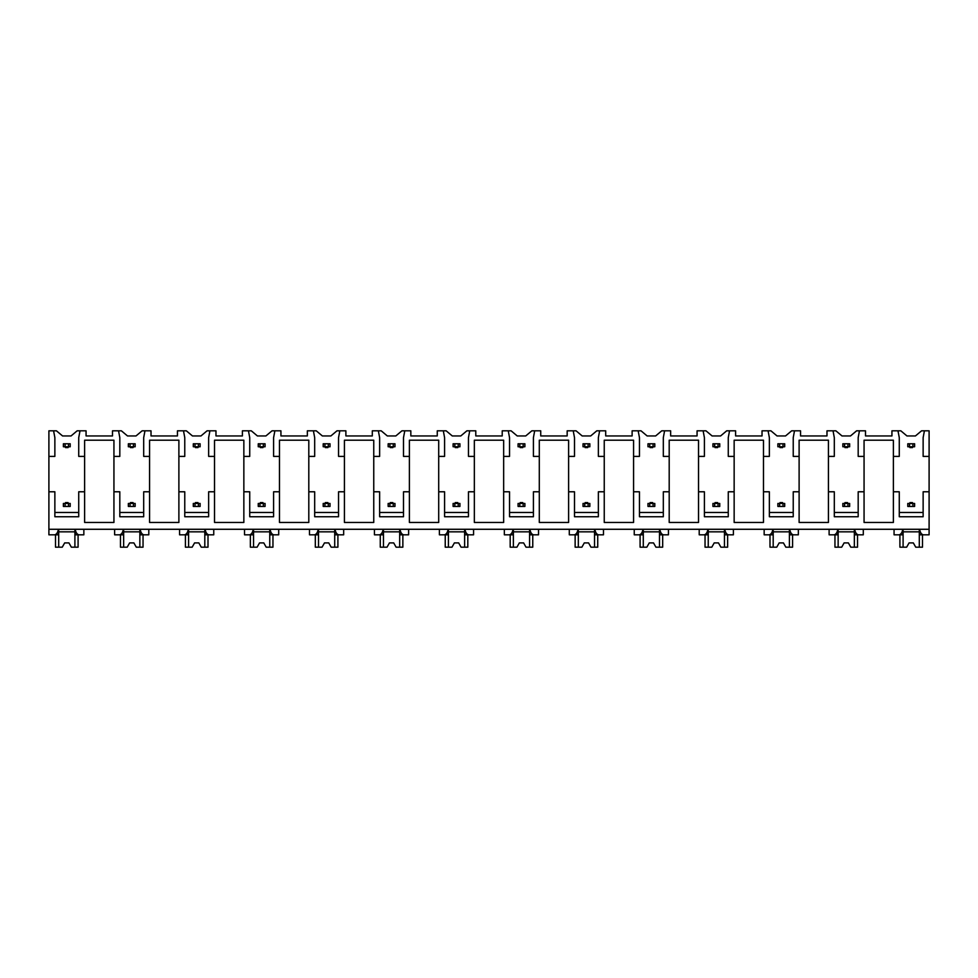 <?xml version="1.0" encoding="UTF-8"?>
<svg xmlns="http://www.w3.org/2000/svg" width="978" height="978" viewBox="0 0 978 978"><rect width="100%" height="100%" fill="white"/><g stroke="black" fill="none" stroke-linecap="round" stroke-linejoin="round"><path stroke-width="1.47" d="M48.9 456.396L54.866 456.396L54.866 437.643L53.582 430.821L48.9 430.821L48.9 534.819L54.731 534.819C56.577 534.379 57.8 532.533 58.387 529.281L58.387 534.819L53.582 534.819M48.9 491.775L54.866 491.775L54.866 516.751L78.729 516.751L78.729 491.775L84.621 491.775L84.621 522.46L113.937 522.46L113.937 491.775L119.817 491.775L119.817 516.751L143.693 516.751L143.693 491.775L149.573 491.775L149.573 522.46L178.888 522.46L178.888 491.775L184.769 491.775L184.769 516.751L208.644 516.751L208.644 491.775L214.524 491.775L214.524 522.46L243.852 522.46L243.852 491.775L249.732 491.775L249.732 516.751L273.596 516.751L273.596 491.775L279.476 491.775L279.476 522.46L308.803 522.46L308.803 491.775L314.684 491.775L314.684 516.751L338.547 516.751L338.547 491.775L344.427 491.775L344.427 522.46L373.755 522.46L373.755 491.775L379.635 491.775L379.635 516.751L403.498 516.751L403.498 491.775L409.391 491.775L409.391 522.46L438.706 522.46L438.706 491.775L444.587 491.775L444.587 516.751L468.462 516.751L468.462 491.775L474.342 491.775L474.342 522.46L503.658 522.46L503.658 491.775L509.538 491.775L509.538 516.751L533.413 516.751L533.413 491.775L539.294 491.775L539.294 522.46L568.609 522.46L568.609 491.775L574.502 491.775L574.502 516.751L598.365 516.751L598.365 491.775L604.245 491.775L604.245 522.46L633.573 522.46L633.573 491.775L639.453 491.775L639.453 516.751L663.316 516.751L663.316 491.775L669.196 491.775L669.196 522.46L698.524 522.46L698.524 491.775L704.404 491.775L704.404 516.751L728.268 516.751L728.268 491.775L734.148 491.775L734.148 522.46L763.476 522.46L763.476 491.775L769.356 491.775L769.356 516.751L793.231 516.751L793.231 491.775L799.112 491.775L799.112 522.46L828.427 522.46L828.427 491.775L834.307 491.775L834.307 516.751L858.183 516.751L858.183 491.775L864.063 491.775L864.063 522.46L893.379 522.46L893.379 491.775L899.271 491.775L899.271 516.751L923.134 516.751L923.134 491.775L929.1 491.775L929.1 534.819L923.269 534.819C921.423 534.379 920.2 532.533 919.613 529.281L919.613 534.819L924.418 534.819M53.582 430.821L56.443 430.821L62.543 435.943L71.064 435.943L77.152 430.821L86.064 430.821L86.064 435.943L112.494 435.943L112.494 430.821L121.394 430.821L127.495 435.943L136.015 435.943L142.116 430.821L151.015 430.821L151.015 435.943L177.446 435.943L177.446 430.821L186.346 430.821L192.446 435.943L200.967 435.943L207.067 430.821L215.967 430.821L215.967 435.943L242.397 435.943L242.397 430.821L251.309 430.821L257.397 435.943L265.918 435.943L272.018 430.821L280.93 430.821L280.93 435.943L307.349 435.943L307.349 430.821L316.261 430.821L322.349 435.943L330.882 435.943L336.97 430.821L345.882 430.821L345.882 435.943L372.3 435.943L372.3 430.821L381.212 430.821L387.312 435.943L395.833 435.943L401.921 430.821L410.833 430.821L410.833 435.943L437.264 435.943L437.264 430.821L446.164 430.821L452.264 435.943L460.785 435.943L466.885 430.821L475.785 430.821L475.785 435.943L502.215 435.943L502.215 430.821L511.115 430.821L517.215 435.943L525.736 435.943L531.836 430.821L540.736 430.821L540.736 435.943L567.167 435.943L567.167 430.821L576.079 430.821L582.167 435.943L590.688 435.943L596.788 430.821L605.7 430.821L605.7 435.943L632.118 435.943L632.118 430.821L641.03 430.821L647.118 435.943L655.651 435.943L661.739 430.821L670.651 430.821L670.651 435.943L697.07 435.943L697.07 430.821L705.982 430.821L712.082 435.943L720.603 435.943L726.691 430.821L735.603 430.821L735.603 435.943L762.033 435.943L762.033 430.821L770.933 430.821L777.033 435.943L785.554 435.943L791.654 430.821L800.554 430.821L800.554 435.943L826.985 435.943L826.985 430.821L835.884 430.821L841.985 435.943L850.505 435.943L856.606 430.821L865.506 430.821L865.506 435.943L891.936 435.943L891.936 430.821L900.848 430.821L906.936 435.943L915.457 435.943L921.557 430.821L924.418 430.821L923.134 437.643L923.134 456.396L929.1 456.396L929.1 491.775M48.9 529.281L929.1 529.281M113.937 491.775L113.937 440.198L84.621 440.198L84.621 491.775M893.379 491.775L893.379 440.198L864.063 440.198L864.063 491.775M923.134 512.484L899.271 512.484M828.427 491.775L828.427 456.396L834.307 456.396L834.307 437.643L833.036 430.821M858.183 512.484L834.307 512.484M763.476 491.775L763.476 456.396L769.356 456.396L769.356 437.643L768.085 430.821M799.112 491.775L799.112 440.198L828.427 440.198L828.427 456.396M793.231 512.484L769.356 512.484M698.524 491.775L698.524 456.396L704.404 456.396L704.404 437.643L703.121 430.821M734.148 491.775L734.148 440.198L763.476 440.198L763.476 456.396M728.268 512.484L704.404 512.484M633.573 491.775L633.573 456.396L639.453 456.396L639.453 437.643L638.169 430.821M669.196 491.775L669.196 440.198L698.524 440.198L698.524 456.396M663.316 512.484L639.453 512.484M568.609 491.775L568.609 456.396L574.502 456.396L574.502 437.643L573.218 430.821M604.245 491.775L604.245 440.198L633.573 440.198L633.573 456.396M598.365 512.484L574.502 512.484M503.658 491.775L503.658 456.396L509.538 456.396L509.538 437.643L508.267 430.821M539.294 491.775L539.294 440.198L568.609 440.198L568.609 456.396M533.413 512.484L509.538 512.484M438.706 491.775L438.706 456.396L444.587 456.396L444.587 437.643L443.315 430.821M474.342 491.775L474.342 440.198L503.658 440.198L503.658 456.396M468.462 512.484L444.587 512.484M373.755 491.775L373.755 456.396L379.635 456.396L379.635 437.643L378.352 430.821M409.391 491.775L409.391 440.198L438.706 440.198L438.706 456.396M403.498 512.484L379.635 512.484M308.803 491.775L308.803 456.396L314.684 456.396L314.684 437.643L313.4 430.821M344.427 491.775L344.427 440.198L373.755 440.198L373.755 456.396M338.547 512.484L314.684 512.484M243.852 491.775L243.852 456.396L249.732 456.396L249.732 437.643L248.449 430.821M279.476 491.775L279.476 440.198L308.803 440.198L308.803 456.396M273.596 512.484L249.732 512.484M178.888 491.775L178.888 456.396L184.769 456.396L184.769 437.643L183.497 430.821M214.524 491.775L214.524 440.198L243.852 440.198L243.852 456.396M208.644 512.484L184.769 512.484M149.573 491.775L149.573 440.198L178.888 440.198L178.888 456.396M143.693 512.484L119.817 512.484M78.729 512.484L54.866 512.484M912.902 506.433L914.613 506.433L914.613 503.45L909.491 503.45L909.491 506.433L912.902 506.433L912.902 503.45M909.491 506.433L907.792 506.433L907.792 503.45L909.491 503.45M912.902 446.763L912.902 443.78L909.491 443.78L909.491 446.763L914.613 446.763L914.613 443.78L912.902 443.78M909.491 446.763L907.792 446.763L907.792 443.78L909.491 443.78M909.919 446.763L909.919 447.618L912.474 447.618L912.474 446.763M912.474 503.45L912.474 502.594L909.919 502.594L909.919 503.45M847.95 506.433L849.65 506.433L849.65 503.45L844.54 503.45L844.54 506.433L847.95 506.433L847.95 503.45M844.54 506.433L842.84 506.433L842.84 503.45L844.54 503.45M847.95 446.763L847.95 443.78L844.54 443.78L844.54 446.763L849.65 446.763L849.65 443.78L847.95 443.78M844.54 446.763L842.84 446.763L842.84 443.78L844.54 443.78M844.968 446.763L844.968 447.618L847.523 447.618L847.523 446.763M847.523 503.45L847.523 502.594L844.968 502.594L844.968 503.45M782.999 506.433L784.698 506.433L784.698 503.45L779.588 503.45L779.588 506.433L782.999 506.433L782.999 503.45M779.588 506.433L777.877 506.433L777.877 503.45L779.588 503.45M782.999 446.763L782.999 443.78L779.588 443.78L779.588 446.763L784.698 446.763L784.698 443.78L782.999 443.78M779.588 446.763L777.877 446.763L777.877 443.78L779.588 443.78M780.016 446.763L780.016 447.618L782.571 447.618L782.571 446.763M782.571 503.45L782.571 502.594L780.016 502.594L780.016 503.45M718.048 506.433L719.747 506.433L719.747 503.45L714.637 503.45L714.637 506.433L718.048 506.433L718.048 503.45M714.637 506.433L712.925 506.433L712.925 503.45L714.637 503.45M718.048 446.763L718.048 443.78L714.637 443.78L714.637 446.763L719.747 446.763L719.747 443.78L718.048 443.78M714.637 446.763L712.925 446.763L712.925 443.78L714.637 443.78M715.065 446.763L715.065 447.618L717.62 447.618L717.62 446.763M717.62 503.45L717.62 502.594L715.065 502.594L715.065 503.45M653.084 506.433L654.795 506.433L654.795 503.45L649.685 503.45L649.685 506.433L653.084 506.433L653.084 503.45M649.685 506.433L647.974 506.433L647.974 503.45L649.685 503.45M653.084 446.763L653.084 443.78L649.685 443.78L649.685 446.763L654.795 446.763L654.795 443.78L653.084 443.78M649.685 446.763L647.974 446.763L647.974 443.78L649.685 443.78M650.101 446.763L650.101 447.618L652.668 447.618L652.668 446.763M652.668 503.45L652.668 502.594L650.101 502.594L650.101 503.45M588.133 506.433L589.844 506.433L589.844 503.45L584.722 503.45L584.722 506.433L588.133 506.433L588.133 503.45M584.722 506.433L583.022 506.433L583.022 503.45L584.722 503.45M588.133 446.763L588.133 443.78L584.722 443.78L584.722 446.763L589.844 446.763L589.844 443.78L588.133 443.78M584.722 446.763L583.022 446.763L583.022 443.78L584.722 443.78M585.15 446.763L585.15 447.618L587.705 447.618L587.705 446.763M587.705 503.45L587.705 502.594L585.15 502.594L585.15 503.45M523.181 506.433L524.893 506.433L524.893 503.45L519.77 503.45L519.77 506.433L523.181 506.433L523.181 503.45M519.77 506.433L518.071 506.433L518.071 503.45L519.77 503.45M523.181 446.763L523.181 443.78L519.77 443.78L519.77 446.763L524.893 446.763L524.893 443.78L523.181 443.78M519.77 446.763L518.071 446.763L518.071 443.78L519.77 443.78M522.753 447.618L522.753 446.763L522.753 447.618L520.198 447.618L520.198 446.763L520.198 447.618M520.198 502.594L520.198 503.45L520.198 502.594L522.753 502.594L522.753 503.45L522.753 502.594M458.23 506.433L459.929 506.433L459.929 503.45L454.819 503.45L454.819 506.433L458.23 506.433L458.23 503.45M454.819 506.433L453.107 506.433L453.107 503.45L454.819 503.45M458.23 446.763L458.23 443.78L454.819 443.78L454.819 446.763L459.929 446.763L459.929 443.78L458.23 443.78M454.819 446.763L453.107 446.763L453.107 443.78L454.819 443.78M455.247 447.618L455.247 446.763L455.247 447.618L457.802 447.618L457.802 446.763M455.247 502.594L455.247 503.45L455.247 502.594L457.802 502.594L457.802 503.45M393.278 506.433L394.978 506.433L394.978 503.45L389.867 503.45L389.867 506.433L393.278 506.433L393.278 503.45M389.867 506.433L388.156 506.433L388.156 503.45L389.867 503.45M393.278 446.763L393.278 443.78L389.867 443.78L389.867 446.763L394.978 446.763L394.978 443.78L393.278 443.78M389.867 446.763L388.156 446.763L388.156 443.78L389.867 443.78M390.295 446.763L390.295 447.618L392.85 447.618L392.85 446.763M392.85 502.594L392.85 503.45L392.85 502.594L390.295 502.594L390.295 503.45M328.315 506.433L330.026 506.433L330.026 503.45L324.916 503.45L324.916 506.433L328.315 506.433L328.315 503.45M324.916 506.433L323.205 506.433L323.205 503.45L324.916 503.45M328.315 446.763L328.315 443.78L324.916 443.78L324.916 446.763L330.026 446.763L330.026 443.78L328.315 443.78M324.916 446.763L323.205 446.763L323.205 443.78L324.916 443.78M327.899 447.618L327.899 446.763L327.899 447.618L325.332 447.618L325.332 446.763M327.899 503.45L327.899 502.594L325.332 502.594L325.332 503.45M263.363 506.433L265.075 506.433L265.075 503.45L259.952 503.45L259.952 506.433L263.363 506.433L263.363 503.45M259.952 506.433L258.253 506.433L258.253 503.45L259.952 503.45M263.363 446.763L263.363 443.78L259.952 443.78L259.952 446.763L265.075 446.763L265.075 443.78L263.363 443.78M259.952 446.763L258.253 446.763L258.253 443.78L259.952 443.78M260.38 446.763L260.38 447.618L262.935 447.618L262.935 446.763M262.935 502.594L262.935 503.45L262.935 502.594L260.38 502.594L260.38 503.45M198.412 506.433L200.123 506.433L200.123 503.45L195.001 503.45L195.001 506.433L198.412 506.433L198.412 503.45M195.001 506.433L193.302 506.433L193.302 503.45L195.001 503.45M198.412 446.763L198.412 443.78L195.001 443.78L195.001 446.763L200.123 446.763L200.123 443.78L198.412 443.78M195.001 446.763L193.302 446.763L193.302 443.78L195.001 443.78M195.429 446.763L195.429 447.618L197.984 447.618L197.984 446.763M197.984 503.45L197.984 502.594L195.429 502.594L195.429 503.45M133.46 506.433L135.16 506.433L135.16 503.45L130.05 503.45L130.05 506.433L133.46 506.433L133.46 503.45M130.05 506.433L128.35 506.433L128.35 503.45L130.05 503.45M133.46 446.763L133.46 443.78L130.05 443.78L130.05 446.763L135.16 446.763L135.16 443.78L133.46 443.78M130.05 446.763L128.35 446.763L128.35 443.78L130.05 443.78M133.032 447.618L133.032 446.763L133.032 447.618L130.477 447.618L130.477 446.763M133.032 502.594L133.032 503.45L133.032 502.594L130.477 502.594L130.477 503.45M68.509 506.433L70.208 506.433L70.208 503.45L65.098 503.45L65.098 506.433L68.509 506.433L68.509 503.45M65.098 506.433L63.387 506.433L63.387 503.45L65.098 503.45M68.509 446.763L68.509 443.78L65.098 443.78L65.098 446.763L70.208 446.763L70.208 443.78L68.509 443.78M65.098 446.763L63.387 446.763L63.387 443.78L65.098 443.78M65.526 447.618L65.526 446.763L65.526 447.618L68.081 447.618L68.081 446.763M65.526 502.594L65.526 503.45L65.526 502.594L68.081 502.594L68.081 503.45M893.379 456.396L899.271 456.396L899.271 437.643L897.987 430.821M859.454 430.821L858.183 437.643L858.183 456.396L864.063 456.396M794.503 430.821L793.231 437.643L793.231 456.396L799.112 456.396M729.551 430.821L728.268 437.643L728.268 456.396L734.148 456.396M664.6 430.821L663.316 437.643L663.316 456.396L669.196 456.396M599.648 430.821L598.365 437.643L598.365 456.396L604.245 456.396M534.685 430.821L533.413 437.643L533.413 456.396L539.294 456.396M469.733 430.821L468.462 437.643L468.462 456.396L474.342 456.396M404.782 430.821L403.498 437.643L403.498 456.396L409.391 456.396M339.831 430.821L338.547 437.643L338.547 456.396L344.427 456.396M274.879 430.821L273.596 437.643L273.596 456.396L279.476 456.396M209.915 430.821L208.644 437.643L208.644 456.396L214.524 456.396M144.964 430.821L143.693 437.643L143.693 456.396L149.573 456.396M113.937 456.396L119.817 456.396L119.817 437.643L118.546 430.821M80.013 430.821L78.729 437.643L78.729 456.396L84.621 456.396M924.418 430.821L929.1 430.821L929.1 456.396M114.622 529.281L114.622 534.819L119.683 534.819C121.529 534.379 122.751 532.533 123.338 529.281L123.338 534.819L118.546 534.819M894.063 529.281L894.063 534.819L899.124 534.819C900.982 534.379 902.193 532.533 902.792 529.281L902.792 534.819L897.987 534.819M859.454 534.819L854.662 534.819L854.662 529.281C855.249 532.533 856.471 534.379 858.317 534.819L863.293 534.819L863.293 529.281M829.112 529.281L829.112 534.819L834.173 534.819C836.019 534.379 837.241 532.533 837.828 529.281L837.828 534.819L833.036 534.819M794.503 534.819L789.711 534.819L789.711 529.281C790.297 532.533 791.52 534.379 793.366 534.819L798.341 534.819L798.341 529.281M764.16 529.281L764.16 534.819L769.221 534.819C771.067 534.379 772.29 532.533 772.877 529.281L772.877 534.819L768.085 534.819M729.551 534.819L724.747 534.819L724.747 529.281C725.346 532.533 726.556 534.379 728.414 534.819L733.39 534.819L733.39 529.281M699.209 529.281L699.209 534.819L704.27 534.819C706.116 534.379 707.338 532.533 707.925 529.281L707.925 534.819L703.121 534.819M664.6 534.819L659.795 534.819L659.795 529.281C660.382 532.533 661.605 534.379 663.463 534.819L668.439 534.819L668.439 529.281M634.245 529.281L634.245 534.819L639.306 534.819C641.165 534.379 642.387 532.533 642.974 529.281L642.974 534.819L638.169 534.819M599.648 534.819L594.844 534.819L594.844 529.281C595.431 532.533 596.653 534.379 598.499 534.819L603.475 534.819L603.475 529.281M569.294 529.281L569.294 534.819L574.355 534.819C576.213 534.379 577.423 532.533 578.022 529.281L578.022 534.819L573.218 534.819M534.685 534.819L529.893 534.819L529.893 529.281C530.479 532.533 531.702 534.379 533.548 534.819L538.523 534.819L538.523 529.281M504.342 529.281L504.342 534.819L509.404 534.819C511.249 534.379 512.472 532.533 513.059 529.281L513.059 534.819L508.267 534.819M469.733 534.819L464.941 534.819L464.941 529.281C465.528 532.533 466.75 534.379 468.596 534.819L473.572 534.819L473.572 529.281M439.391 529.281L439.391 534.819L444.452 534.819C446.298 534.379 447.521 532.533 448.107 529.281L448.107 534.819L443.315 534.819M404.782 534.819L399.978 534.819L399.978 529.281C400.577 532.533 401.787 534.379 403.645 534.819L408.621 534.819L408.621 529.281M374.44 529.281L374.44 534.819L379.501 534.819C381.347 534.379 382.569 532.533 383.156 529.281L383.156 534.819L378.352 534.819M339.831 534.819L335.026 534.819L335.026 529.281C335.613 532.533 336.835 534.379 338.694 534.819L343.669 534.819L343.669 529.281M309.488 529.281L309.488 534.819L314.537 534.819C316.395 534.379 317.618 532.533 318.205 529.281L318.205 534.819L313.4 534.819M274.879 534.819L270.075 534.819L270.075 529.281C270.661 532.533 271.884 534.379 273.73 534.819L278.706 534.819L278.706 529.281M244.524 529.281L244.524 534.819L249.586 534.819C251.444 534.379 252.654 532.533 253.253 529.281L253.253 534.819L248.449 534.819M209.915 534.819L205.123 534.819L205.123 529.281C205.71 532.533 206.933 534.379 208.779 534.819L213.754 534.819L213.754 529.281M179.573 529.281L179.573 534.819L184.634 534.819C186.48 534.379 187.703 532.533 188.289 529.281L188.289 534.819L183.497 534.819M144.964 534.819L140.172 534.819L140.172 529.281C140.759 532.533 141.981 534.379 143.827 534.819L148.803 534.819L148.803 529.281M80.013 534.819L75.208 534.819L75.208 529.281C75.807 532.533 77.017 534.379 78.876 534.819L83.851 534.819L83.851 529.281M919.296 529.281L919.296 547.179L922.498 547.179L922.498 534.819M903.097 529.281L903.097 547.179L899.907 547.179L899.907 534.819M903.097 547.179L906.655 547.179L909.063 542.912L913.33 542.912L915.738 547.179L919.296 547.179M919.296 531.836L903.097 531.836M909.063 542.912L913.33 542.912M74.903 529.281L74.903 547.179L78.093 547.179L78.093 534.819M58.704 529.281L58.704 547.179L55.501 547.179L55.501 534.819M58.704 547.179L62.262 547.179L64.67 542.912L68.937 542.912L71.345 547.179L74.903 547.179M74.903 531.836L58.704 531.836M64.67 542.912L68.937 542.912M854.344 529.281L854.344 547.179L857.535 547.179L857.535 534.819M838.146 529.281L838.146 547.179L834.955 547.179L834.955 534.819M838.146 547.179L841.703 547.179L844.112 542.912L848.378 542.912L850.787 547.179L854.344 547.179M854.344 531.836L838.146 531.836M844.112 542.912L848.378 542.912M789.393 529.281L789.393 547.179L792.583 547.179L792.583 534.819M773.195 529.281L773.195 547.179L769.992 547.179L769.992 534.819M773.195 547.179L776.752 547.179L779.16 542.912L783.427 542.912L785.835 547.179L789.393 547.179M789.393 531.836L773.195 531.836M779.16 542.912L783.427 542.912M724.441 529.281L724.441 547.179L727.632 547.179L727.632 534.819M708.243 529.281L708.243 547.179L705.04 547.179L705.04 534.819M708.243 547.179L711.801 547.179L714.209 542.912L718.463 542.912L720.884 547.179L724.441 547.179M724.441 531.836L708.243 531.836M714.209 542.912L718.463 542.912M659.478 529.281L659.478 547.179L662.681 547.179L662.681 534.819M643.292 529.281L643.292 547.179L640.089 547.179L640.089 534.819M643.292 547.179L646.837 547.179L649.258 542.912L653.512 542.912L655.932 547.179L659.478 547.179M659.478 531.836L643.292 531.836M649.258 542.912L653.512 542.912M594.526 529.281L594.526 547.179L597.729 547.179L597.729 534.819M578.328 529.281L578.328 547.179L575.137 547.179L575.137 534.819M578.328 547.179L581.886 547.179L584.294 542.912L588.56 542.912L590.969 547.179L594.526 547.179M594.526 531.836L578.328 531.836M584.294 542.912L588.56 542.912M529.575 529.281L529.575 547.179L532.765 547.179L532.765 534.819M513.377 529.281L513.377 547.179L510.186 547.179L510.186 534.819M513.377 547.179L516.934 547.179L519.342 542.912L523.609 542.912L526.017 547.179L529.575 547.179M529.575 531.836L513.377 531.836M519.342 542.912L523.609 542.912M464.623 529.281L464.623 547.179L467.814 547.179L467.814 534.819M448.425 529.281L448.425 547.179L445.234 547.179L445.234 534.819M448.425 547.179L451.983 547.179L454.391 542.912L458.658 542.912L461.066 547.179L464.623 547.179M464.623 531.836L448.425 531.836M454.391 542.912L458.658 542.912M399.672 529.281L399.672 547.179L402.863 547.179L402.863 534.819M383.474 529.281L383.474 547.179L380.271 547.179L380.271 534.819M383.474 547.179L387.031 547.179L389.44 542.912L393.706 542.912L396.114 547.179L399.672 547.179M399.672 531.836L383.474 531.836M389.44 542.912L393.706 542.912M334.708 529.281L334.708 547.179L337.911 547.179L337.911 534.819M318.522 529.281L318.522 547.179L315.319 547.179L315.319 534.819M318.522 547.179L322.068 547.179L324.488 542.912L328.742 542.912L331.163 547.179L334.708 547.179M334.708 531.836L318.522 531.836M324.488 542.912L328.742 542.912M269.757 529.281L269.757 547.179L272.96 547.179L272.96 534.819M253.559 529.281L253.559 547.179L250.368 547.179L250.368 534.819M253.559 547.179L257.116 547.179L259.537 542.912L263.791 542.912L266.199 547.179L269.757 547.179M269.757 531.836L253.559 531.836M259.537 542.912L263.791 542.912M204.805 529.281L204.805 547.179L208.008 547.179L208.008 534.819M188.607 529.281L188.607 547.179L185.417 547.179L185.417 534.819M188.607 547.179L192.165 547.179L194.573 542.912L198.84 542.912L201.248 547.179L204.805 547.179M204.805 531.836L188.607 531.836M194.573 542.912L198.84 542.912M139.854 529.281L139.854 547.179L143.045 547.179L143.045 534.819M123.656 529.281L123.656 547.179L120.465 547.179L120.465 534.819M123.656 547.179L127.213 547.179L129.622 542.912L133.888 542.912L136.297 547.179L139.854 547.179M139.854 531.836L123.656 531.836M129.622 542.912L133.888 542.912"/></g></svg>
